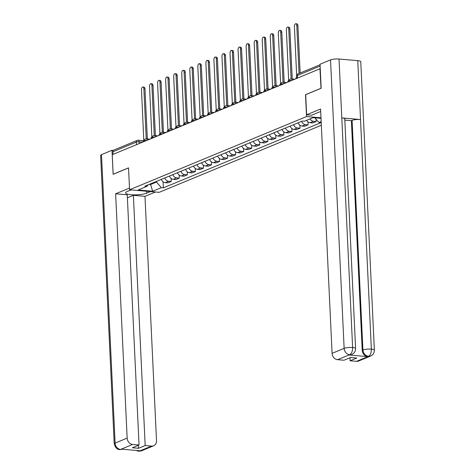 <?xml version="1.0" encoding="UTF-8"?>
<svg xmlns="http://www.w3.org/2000/svg" width="475" height="475" viewBox="0 0 475 475"><rect width="100%" height="100%" fill="white"/><g stroke="black" fill="none" stroke-linecap="round" stroke-linejoin="round"><path stroke-width="0.71" d="M321.017 88.332L319.966 68.792L112.242 154.713L113.163 174.236L128.535 167.877L129.568 189.763L159.184 192.333L321.338 125.263M320.886 88.32L305.508 94.679L306.541 116.559L129.568 189.763M113.086 154.363L112.961 151.745A2.013 1.674 -112.5 0 1 113.917 150.035L137.293 140.368A2.013 1.674 67.5 0 0 136.331 142.078L112.961 151.745M161.363 179.378A4.631 3.853 67.5 0 0 165.229 182.649L167.859 182.875L171.267 181.468L168.631 181.242A4.631 3.853 -112.5 0 1 164.766 177.965M171.125 178.44L171.267 181.468M169.409 176.047A4.631 3.853 67.5 0 0 173.274 179.318L175.91 179.55L179.312 178.137L176.682 177.911A4.631 3.853 -112.5 0 1 172.817 174.64M179.17 175.109L179.312 178.137M177.46 172.716A4.631 3.853 67.5 0 0 181.325 175.987L183.956 176.219L187.364 174.812L184.727 174.58A4.631 3.853 -112.5 0 1 180.862 171.309M187.221 171.778L187.364 174.812M185.505 169.391A4.631 3.853 67.5 0 0 189.371 172.662L192.007 172.888L195.409 171.481L192.779 171.249A4.631 3.853 -112.5 0 1 188.913 167.978M195.267 168.453L195.409 171.481M193.557 166.06A4.631 3.853 67.5 0 0 197.422 169.332L200.052 169.557L203.46 168.15L200.824 167.924A4.631 3.853 -112.5 0 1 196.965 164.653M203.318 165.122L203.46 168.15M201.608 162.729A4.631 3.853 67.5 0 0 205.473 166.001L208.103 166.232L211.512 164.825L208.875 164.593A4.631 3.853 -112.5 0 1 205.01 161.322M211.369 161.791L211.512 164.825M209.653 159.398A4.631 3.853 67.5 0 0 213.518 162.676L216.155 162.901L219.557 161.494L216.927 161.263A4.631 3.853 -112.5 0 1 213.061 157.991M219.414 158.46L219.557 161.494M217.704 156.073A4.631 3.853 67.5 0 0 221.57 159.345L224.2 159.57L227.608 158.163L224.972 157.938A4.631 3.853 -112.5 0 1 221.107 154.66M227.466 155.135L227.608 158.163M225.75 152.742A4.631 3.853 67.5 0 0 229.615 156.014L232.251 156.245L235.653 154.832L233.023 154.607A4.631 3.853 -112.5 0 1 229.158 151.335M235.511 151.804L235.653 154.832M233.801 149.411A4.631 3.853 67.5 0 0 237.666 152.683L240.303 152.914L243.705 151.507L241.074 151.276A4.631 3.853 -112.5 0 1 237.209 148.004M243.562 148.473L243.705 151.507M241.852 146.086A4.631 3.853 67.5 0 0 245.717 149.358L248.348 149.583L251.756 148.176L249.12 147.945A4.631 3.853 -112.5 0 1 245.254 144.673M251.613 145.148L251.756 148.176M249.898 142.755A4.631 3.853 67.5 0 0 253.763 146.027L256.399 146.252L259.801 144.845L257.171 144.62A4.631 3.853 -112.5 0 1 253.306 141.348M259.659 141.817L259.801 144.845M257.949 139.424A4.631 3.853 67.5 0 0 261.814 142.696L264.444 142.928L267.853 141.52L265.216 141.289A4.631 3.853 -112.5 0 1 261.351 138.017M267.71 138.486L267.853 141.52M265.994 136.093A4.631 3.853 67.5 0 0 269.859 139.371L272.496 139.597L275.898 138.189L273.267 137.958A4.631 3.853 -112.5 0 1 269.402 134.686M275.755 135.161L275.898 138.189M274.045 132.768A4.631 3.853 67.5 0 0 277.911 136.04L280.547 136.266L283.949 134.858L281.319 134.633A4.631 3.853 -112.5 0 1 277.453 131.361M283.807 131.83L283.949 134.858M282.097 129.438A4.631 3.853 67.5 0 0 285.962 132.709L288.592 132.941L292 131.528L289.364 131.302A4.631 3.853 -112.5 0 1 285.499 128.03M291.858 128.499L292 131.528M290.142 126.107A4.631 3.853 67.5 0 0 294.007 129.378L296.643 129.61L300.046 128.202L297.415 127.971A4.631 3.853 -112.5 0 1 293.55 124.699M299.903 125.168L300.046 128.202M298.193 122.782A4.631 3.853 67.5 0 0 302.058 126.053L304.689 126.279L308.097 124.872L305.461 124.646A4.631 3.853 -112.5 0 1 301.595 121.368M307.954 121.843L308.097 124.872M306.636 120.306A4.631 3.853 67.5 0 0 310.104 122.722L312.74 122.954L316.148 121.541L313.512 121.315A4.631 3.853 -112.5 0 1 310.038 118.893M316.035 119.154L316.148 121.541M150.545 183.849L150.575 184.52L156.507 182.067L156.477 181.397M156.507 182.067L161.328 187.661L152.665 191.247L138.154 189.988L146.822 186.402L148.283 184.787M321.011 118.334L313.067 117.646L304.398 121.226L302.367 121.054L144.792 186.23L146.822 186.402M321.159 121.552L318.903 122.485L314.866 117.8M161.328 187.661L163.358 187.839L320.934 122.663L318.903 122.485M320.987 117.812L306.541 116.559M149.209 184.401L150.575 184.52L152.665 191.247M163.073 181.765L163.358 187.839M146.223 138.848L143.866 88.819A2.316 1.182 -85 0 0 142.88 87.002L144.002 87.103A2.316 1.182 95 0 1 144.988 88.92L147.345 138.938M142.88 87.002A2.316 1.182 -85 0 0 141.491 89.805L143.794 140.368A2.013 1.027 -85 0 0 142.892 142.037M154.274 135.518L151.911 85.494A2.316 1.182 -85 0 0 150.925 83.677L152.047 83.772A2.316 1.182 95 0 1 153.033 85.589L155.396 135.613M150.925 83.677A2.316 1.182 -85 0 0 149.542 86.474L151.846 137.037A2.013 1.027 -85 0 0 150.937 138.706M162.319 132.187L159.962 82.163A2.316 1.182 -85 0 0 158.977 80.346L160.099 80.441A2.316 1.182 95 0 1 161.084 82.258L163.442 132.282M158.977 80.346A2.316 1.182 -85 0 0 157.587 83.143L159.897 133.707A2.013 1.027 -85 0 0 158.988 135.375M131.064 189.893L127.199 191.49A11.329 2.488 177.3 0 0 125.602 192.862A11.329 2.488 177.3 0 0 133.962 194.869A11.329 2.488 177.3 0 0 146.632 193.177L150.492 191.573M129.491 188.058L115.633 193.788L127.247 194.797L139.044 445.01L132.614 444.452L120.567 449.433L121.475 449.16L140.042 450.775L139.359 451.102L151.608 446.096A6.044 5.029 67.5 0 0 153.639 445.793A6.044 5.029 67.5 0 0 156.513 440.657L144.988 196.335L133.374 195.326L127.389 197.808M155.456 192.007L144.988 196.335M115.633 193.788L127.152 438.11A6.044 5.029 67.5 0 0 132.614 444.452M122.811 449.148L119.831 449.605C117.194 449.599 115.33 447.682 114.232 443.846L100.629 155.373A6.193 1.36 -2.7 0 1 101.502 154.618L111.999 150.272L113.406 150.397M139.044 445.01L132.388 447.759L138.522 448.293L145.178 445.538L151.608 446.096M145.178 445.538L133.374 195.326M111.999 150.272L113.133 174.313L128.541 167.942M138.522 448.293L138.379 445.283M122.526 449.255L120.781 449.451M119.831 449.605L120.573 449.475M138.581 451.232L139.353 451.102M320.69 111.613A11.329 2.488 177.3 0 0 318.933 112.183L311.606 115.217L306.636 114.784L320.572 109.024L332.09 353.347L344.137 348.365L330.535 59.886L320.037 64.226L321.171 88.267L305.692 94.668L306.636 114.784M356.547 361.332L368.594 356.345A6.044 5.029 -112.5 0 0 370.625 356.042L358.577 361.024A6.044 5.029 -112.5 0 1 356.547 361.332L350.117 360.774L349.974 357.764M330.535 59.886A6.193 1.36 -2.7 0 1 339.019 59.031L341.798 117.907A6.193 1.36 -2.7 0 1 344.767 118.922L355.591 348.525A6.193 1.36 -2.7 0 0 352.622 347.51C352.587 351.156 351.648 353.543 349.808 354.677L337.553 359.682A6.044 5.029 -112.5 0 1 332.09 353.347M349.119 355.003L351.15 354.7A6.044 5.029 -112.5 0 1 349.119 355.003L367.68 356.618A6.044 5.029 -112.5 0 1 362.223 350.283L351.393 120.674L352.094 120.389A6.193 1.36 -2.7 0 1 360.531 119.534L357.758 60.657L339.019 59.031M357.758 60.657A6.193 1.36 -2.7 0 1 360.768 61.679L374.371 350.158A6.193 1.36 -2.7 0 0 371.361 349.137C371.325 352.788 370.399 355.175 368.588 356.303M362.223 350.283L362.918 349.992A6.193 1.36 -2.7 0 1 371.361 349.137L360.531 119.534L341.798 117.907L352.622 347.51A6.193 1.36 -2.7 0 0 344.137 348.365A6.044 5.029 67.5 0 0 349.6 354.7M350.117 360.774L356.772 358.019L350.639 357.485L343.983 360.24L337.553 359.682M351.393 120.674L344.82 120.104M352.094 120.389L362.918 349.992C363.345 353.483 365.168 355.597 368.38 356.327L367.68 356.618M170.371 128.862L168.013 78.832A2.316 1.182 -85 0 0 167.022 77.015L168.144 77.116A2.316 1.182 95 0 1 169.136 78.933L171.493 128.951M167.022 77.015A2.316 1.182 -85 0 0 165.638 79.818L167.942 130.382A2.013 1.027 -85 0 0 167.04 132.05M178.416 125.531L176.059 75.507A2.316 1.182 -85 0 0 175.073 73.69L176.195 73.785A2.316 1.182 95 0 1 177.181 75.602L179.538 125.62M175.073 73.69A2.316 1.182 -85 0 0 173.684 76.487L175.993 127.051A2.013 1.027 -85 0 0 175.085 128.719M186.467 122.2L184.11 72.176A2.316 1.182 -85 0 0 183.124 70.359L184.247 70.454A2.316 1.182 95 0 1 185.232 72.271L187.589 122.295M183.124 70.359A2.316 1.182 -85 0 0 181.735 73.156L184.039 123.72A2.013 1.027 -85 0 0 183.136 125.388M194.518 118.875L192.155 68.845A2.316 1.182 -85 0 0 191.17 67.028L192.292 67.129A2.316 1.182 95 0 1 193.277 68.946L195.641 118.964M191.17 67.028A2.316 1.182 -85 0 0 189.786 69.825L192.09 120.395A2.013 1.027 -85 0 0 191.182 122.057M202.564 115.544L200.207 65.514A2.316 1.182 -85 0 0 199.221 63.697L200.343 63.798A2.316 1.182 95 0 1 201.329 65.615L203.686 115.633M199.221 63.697A2.316 1.182 -85 0 0 197.832 66.5L200.141 117.064A2.013 1.027 -85 0 0 199.233 118.732M210.615 112.213L208.258 62.189A2.316 1.182 -85 0 0 207.266 60.373L208.388 60.468A2.316 1.182 95 0 1 209.38 62.284L211.737 112.308M207.266 60.373A2.316 1.182 -85 0 0 205.883 63.169L208.187 113.733A2.013 1.027 -85 0 0 207.284 115.401M218.666 108.888L216.303 58.858A2.316 1.182 -85 0 0 215.317 57.042L216.44 57.137A2.316 1.182 95 0 1 217.425 58.953L219.788 108.977M215.317 57.042A2.316 1.182 -85 0 0 213.928 59.838L216.238 110.402A2.013 1.027 -85 0 0 215.329 112.07M226.712 105.557L224.354 55.527A2.316 1.182 -85 0 0 223.369 53.711L224.491 53.812A2.316 1.182 95 0 1 225.477 55.628L227.834 105.646M223.369 53.711A2.316 1.182 -85 0 0 221.979 56.513L224.283 107.077A2.013 1.027 -85 0 0 223.381 108.745M234.763 102.226L232.4 52.203A2.316 1.182 -85 0 0 231.414 50.386L232.536 50.481A2.316 1.182 95 0 1 233.522 52.297L235.885 102.321M231.414 50.386A2.316 1.182 -85 0 0 230.031 53.182L232.334 103.746A2.013 1.027 -85 0 0 231.426 105.414M242.808 98.895L240.451 48.872A2.316 1.182 -85 0 0 239.465 47.055L240.588 47.15A2.316 1.182 95 0 1 241.573 48.967L243.93 98.99M239.465 47.055A2.316 1.182 -85 0 0 238.076 49.851L240.386 100.415A2.013 1.027 -85 0 0 239.477 102.083M250.859 95.57L248.502 45.541A2.316 1.182 -85 0 0 247.511 43.724L248.639 43.825A2.316 1.182 95 0 1 249.624 45.642L251.982 95.659M247.511 43.724A2.316 1.182 -85 0 0 246.127 46.526L248.431 97.09A2.013 1.027 -85 0 0 247.528 98.752M258.911 92.239L256.548 42.21A2.316 1.182 -85 0 0 255.562 40.399L256.684 40.494A2.316 1.182 95 0 1 257.67 42.311L260.033 92.328M255.562 40.399A2.316 1.182 -85 0 0 254.172 43.195L256.482 93.759A2.013 1.027 -85 0 0 255.574 95.427M266.956 88.908L264.599 38.885A2.316 1.182 -85 0 0 263.613 37.068L264.735 37.163A2.316 1.182 95 0 1 265.721 38.98L268.078 89.003M263.613 37.068A2.316 1.182 -85 0 0 262.224 39.864L264.527 90.428A2.013 1.027 -85 0 0 263.625 92.097M275.007 85.583L272.644 35.554A2.316 1.182 -85 0 0 271.658 33.737L272.781 33.838A2.316 1.182 95 0 1 273.766 35.649L276.129 85.672M271.658 33.737A2.316 1.182 -85 0 0 270.275 36.533L272.579 87.103A2.013 1.027 -85 0 0 271.676 88.766M283.053 82.252L280.695 32.223A2.316 1.182 -85 0 0 279.71 30.406L280.832 30.507A2.316 1.182 95 0 1 281.817 32.324L284.175 82.341M279.71 30.406A2.316 1.182 -85 0 0 278.32 33.208L280.63 83.772A2.013 1.027 -85 0 0 279.722 85.441M291.104 78.921L288.747 28.898A2.316 1.182 -85 0 0 287.761 27.081L288.883 27.176A2.316 1.182 95 0 1 289.869 28.993L292.226 79.016M287.761 27.081A2.316 1.182 -85 0 0 286.372 29.878L288.675 80.441A2.013 1.027 -85 0 0 287.773 82.11M299.054 73.459L296.792 25.567A2.316 1.182 -85 0 0 295.806 23.75L296.928 23.845A2.316 1.182 95 0 1 297.914 25.662L300.147 73.007M295.806 23.75A2.316 1.182 -85 0 0 294.423 26.547L296.727 77.11A2.013 1.027 -85 0 0 295.818 78.779M291.697 80.489A2.013 0.445 177.3 0 0 289.352 80.786A2.013 0.445 177.3 0 0 289.073 81.029L289.097 81.563M283.646 83.814A2.013 0.445 177.3 0 0 281.307 84.117A2.013 0.445 177.3 0 0 281.022 84.36L281.046 84.888M275.595 87.145A2.013 0.445 177.3 0 0 273.256 87.442A2.013 0.445 177.3 0 0 272.971 87.691L273 88.219M267.55 90.476A2.013 0.445 177.3 0 0 265.21 90.772A2.013 0.445 177.3 0 0 264.925 91.016L264.949 91.55M259.498 93.801A2.013 0.445 177.3 0 0 257.159 94.103A2.013 0.445 177.3 0 0 256.874 94.347L256.898 94.881M251.453 97.132A2.013 0.445 177.3 0 0 249.108 97.434A2.013 0.445 177.3 0 0 248.823 97.678L248.852 98.206M243.402 100.462A2.013 0.445 177.3 0 0 241.062 100.759A2.013 0.445 177.3 0 0 240.777 101.009L240.801 101.537M235.351 103.793A2.013 0.445 177.3 0 0 233.011 104.09A2.013 0.445 177.3 0 0 232.726 104.334L232.75 104.868M227.305 107.118A2.013 0.445 177.3 0 0 224.966 107.421A2.013 0.445 177.3 0 0 224.681 107.665L224.705 108.193M219.254 110.449A2.013 0.445 177.3 0 0 216.915 110.746A2.013 0.445 177.3 0 0 216.63 110.996L216.653 111.524M211.209 113.78A2.013 0.445 177.3 0 0 208.863 114.077A2.013 0.445 177.3 0 0 208.578 114.321L208.608 114.855M203.158 117.105A2.013 0.445 177.3 0 0 200.818 117.408A2.013 0.445 177.3 0 0 200.533 117.652L200.557 118.18M195.106 120.436A2.013 0.445 177.3 0 0 192.767 120.739A2.013 0.445 177.3 0 0 192.482 120.982L192.506 121.511M187.061 123.767A2.013 0.445 177.3 0 0 184.722 124.064A2.013 0.445 177.3 0 0 184.437 124.308L184.46 124.842M179.01 127.092A2.013 0.445 177.3 0 0 176.67 127.395A2.013 0.445 177.3 0 0 176.385 127.638L176.409 128.173M170.964 130.423A2.013 0.445 177.3 0 0 168.619 130.726A2.013 0.445 177.3 0 0 168.334 130.969L168.364 131.498M162.913 133.754A2.013 0.445 177.3 0 0 160.574 134.051A2.013 0.445 177.3 0 0 160.289 134.3L160.312 134.829M154.862 137.085A2.013 0.445 177.3 0 0 152.523 137.382A2.013 0.445 177.3 0 0 152.237 137.625L152.261 138.16M146.817 140.41A2.013 0.445 177.3 0 0 144.477 140.713A2.013 0.445 177.3 0 0 144.192 140.956L144.216 141.485M142.696 142.114L139.092 141.799A2.013 0.445 177.3 0 0 136.331 142.078L136.456 144.697M139.175 143.575L139.092 141.799A2.013 1.027 95 0 0 138.237 140.22A2.013 2.013 0 0 0 137.293 140.368A2.013 1.674 67.5 0 1 137.97 140.268A2.013 1.027 95 0 1 138.237 140.22L143.414 140.671M305.461 124.646L302.058 126.053M297.415 127.971L294.007 129.378M289.364 131.302L285.962 132.709M281.319 134.633L277.911 136.04M273.267 137.958L269.859 139.371M265.216 141.289L261.814 142.696M257.171 144.62L253.763 146.027M249.12 147.945L245.717 149.358M241.074 151.276L237.666 152.683M233.023 154.607L229.615 156.014M224.972 157.938L221.57 159.345M216.927 161.263L213.518 162.676M208.875 164.593L205.473 166.001M200.824 167.924L197.422 169.332M192.779 171.249L189.371 172.662M184.727 174.58L181.325 175.987M176.682 177.911L173.274 179.318M168.631 181.242L165.229 182.649M313.512 121.315L310.104 122.722M147.22 140.244A2.013 1.027 -85 0 0 146.377 138.854A2.013 2.013 0 0 0 144.192 140.956M155.266 136.913A2.013 1.027 -85 0 0 154.422 135.523A2.013 2.013 0 0 0 152.237 137.625M163.317 133.588A2.013 1.027 -85 0 0 162.474 132.198A2.013 2.013 0 0 0 160.289 134.3M171.368 130.257A2.013 1.027 -85 0 0 170.525 128.868A2.013 2.013 0 0 0 168.334 130.969M179.413 126.926A2.013 1.027 -85 0 0 178.57 125.537A2.013 2.013 0 0 0 176.385 127.638M187.465 123.601A2.013 1.027 -85 0 0 186.622 122.212A2.013 2.013 0 0 0 184.437 124.308M195.51 120.27A2.013 1.027 -85 0 0 194.667 118.881A2.013 2.013 0 0 0 192.482 120.982M203.561 116.939A2.013 1.027 -85 0 0 202.718 115.55A2.013 2.013 0 0 0 200.533 117.652M211.612 113.608A2.013 1.027 -85 0 0 210.769 112.219A2.013 2.013 0 0 0 208.578 114.321M219.658 110.283A2.013 1.027 -85 0 0 218.815 108.894A2.013 2.013 0 0 0 216.63 110.996M227.709 106.952A2.013 1.027 -85 0 0 226.866 105.563A2.013 2.013 0 0 0 224.681 107.665M235.76 103.621A2.013 1.027 -85 0 0 234.911 102.232A2.013 2.013 0 0 0 232.726 104.334M243.806 100.296A2.013 1.027 -85 0 0 242.963 98.907A2.013 2.013 0 0 0 240.777 101.009M251.857 96.965A2.013 1.027 -85 0 0 251.014 95.576A2.013 2.013 0 0 0 248.823 97.678M259.902 93.634A2.013 1.027 -85 0 0 259.059 92.245A2.013 2.013 0 0 0 256.874 94.347M267.953 90.309A2.013 1.027 -85 0 0 267.11 88.92A2.013 2.013 0 0 0 264.925 91.016M276.005 86.978A2.013 1.027 -85 0 0 275.156 85.589A2.013 2.013 0 0 0 272.971 87.691M284.05 83.647A2.013 1.027 -85 0 0 283.207 82.258A2.013 2.013 0 0 0 281.022 84.36M292.101 80.317A2.013 1.027 -85 0 0 291.258 78.927A2.013 2.013 0 0 0 289.073 81.029M297.433 78.114L297.308 75.495A2.013 0.445 177.3 0 0 297.029 75.739L297.142 78.232M320.12 66.061L297.308 75.495A2.013 1.674 67.5 0 1 298.27 73.785A2.013 2.013 0 0 0 297.029 75.739M143.866 88.819L144.988 88.92M151.911 85.494L153.033 85.589M159.962 82.163L161.084 82.258M101.502 154.618L115.104 443.098L127.152 438.11M146.537 191.235L146.632 193.177M114.232 443.846A6.193 1.36 -2.7 0 1 115.104 443.098A6.044 5.029 67.5 0 0 120.567 449.433M153.639 445.793L141.592 450.775A6.044 5.029 -112.5 0 1 139.561 451.078M137.572 450.561L139.347 451.06M168.013 78.832L169.136 78.933M176.059 75.507L177.181 75.602M184.11 72.176L185.232 72.271M192.155 68.845L193.277 68.946M200.207 65.514L201.329 65.615M208.258 62.189L209.38 62.284M216.303 58.858L217.425 58.953M224.354 55.527L225.477 55.628M232.4 52.203L233.522 52.297M240.451 48.872L241.573 48.967M248.502 45.541L249.624 45.642M256.548 42.21L257.67 42.311M264.599 38.885L265.721 38.98M272.644 35.554L273.766 35.649M280.695 32.223L281.817 32.324M288.747 28.898L289.869 28.993M296.792 25.567L297.914 25.662M149.851 139.157L146.377 138.854M157.896 135.826L154.422 135.523M165.947 132.495L162.474 132.198M173.998 129.17L170.525 128.868M182.044 125.839L178.57 125.537M190.095 122.508L186.622 122.212M198.14 119.183L194.667 118.881M206.192 115.853L202.718 115.55M214.243 112.522L210.769 112.219M222.288 109.197L218.815 108.894M230.339 105.866L226.866 105.563M238.391 102.535L234.911 102.232M246.436 99.204L242.963 98.907M254.487 95.879L251.014 95.576M262.533 92.548L259.059 92.245M270.584 89.217L267.11 88.92M278.635 85.892L275.156 85.589M286.68 82.561L283.207 82.258M294.732 79.23L291.258 78.927M298.27 73.785L320.061 64.772M141.592 450.775L138.593 451.238L136.016 450.425M370.625 356.042C373.035 354.968 374.282 353.008 374.371 350.158M351.844 354.415C354.255 353.341 355.502 351.375 355.591 348.525"/></g></svg>
